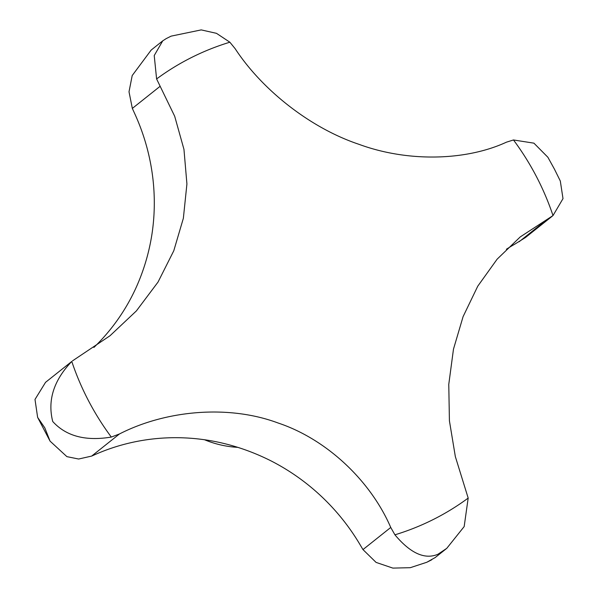 <?xml version="1.0" encoding="UTF-8"?>
<svg xmlns="http://www.w3.org/2000/svg" width="598" height="598" viewBox="0 0 598 598"><rect width="100%" height="100%" fill="white"/><g stroke="black" fill="none" stroke-linecap="round" stroke-linejoin="round"><path stroke-width="0.9" d="M446.766 548.344L435.217 557.538L426.793 562.27L410.28 567.689L392.849 568.1L376.082 562.404L362.971 549.584L360.34 545.159A211.602 202.573 51.5 0 0 270.55 460.647C252.633 451.692 234.139 445.316 215.071 441.526A211.602 202.573 51.5 0 0 96.129 454.099L91.673 456.08L78.637 459.025L66.894 456.64L50.06 441.13L44.79 427.824L37.629 417.382L34.998 399.434L45.553 382.324L71.775 361.454C53.708 380.38 47.362 400.391 52.736 421.5C66.072 436.181 85.589 441.369 111.303 437.063L119.451 433.969C166.513 409.892 229.109 404.719 277.988 422.965C326.71 439.156 370.573 480.747 390.748 527.466L394.919 534.814C410.482 553.344 424.827 559.825 437.938 554.264L446.766 548.344L464.168 526.576L468.182 498.082L455.34 456.588L449.419 420.813L448.769 384.379L453.478 349.142L463.084 316.648L477.757 286.188L497.147 259.151L520.245 236.913L553.008 215.572L563.002 198.641L560.311 181.015L554.421 169.107L547.888 157.267L533.924 143.161L513.48 139.962L506.439 142.174C466.283 160.757 408.113 162.402 359.009 144.335C310.377 128.077 262.133 89.969 235.141 48.67L229.864 42.211L216.476 33.331L201.205 29.9L171.155 36.127L166.229 38.593L162.731 40.851L154.224 55.547L156.601 78.951L174.691 116.259L183.96 149.373L186.92 183.967L183.362 218.277L173.786 250.756L158.022 282.084L136.389 310.908L110.002 335.762L72.508 360.863M93.901 347.445A211.602 202.573 51.5 0 0 135.402 289.133C143.505 271.537 149.037 253.118 151.997 233.87A211.602 202.573 51.5 0 0 134.475 113.119L132.337 108.41L129.011 91.786L132.203 75.55L151.182 50.053L162.731 40.851M552.395 216.072L525.448 237.526L514.751 244.186A211.602 202.573 51.5 0 0 506.394 249.246M204.509 439.747A102.153 97.795 51.5 0 0 237.795 447.356M553.008 215.572A261.139 249.994 51.5 0 0 536.264 176.253A261.139 249.994 51.5 0 0 513.48 139.962M229.864 42.211A261.139 249.994 51.5 0 0 156.601 78.951M71.775 361.454A261.139 249.994 51.5 0 0 88.519 400.772A261.139 249.994 51.5 0 0 111.303 437.063M519.146 241.727L546.923 219.616M132.337 108.41L160.114 86.299M362.971 549.584L390.748 527.466M91.673 456.08L119.451 433.969M394.919 534.814A261.139 249.994 51.5 0 0 468.182 498.082M37.629 417.382L50.06 441.13M431.711 559.803L426.793 562.27"/></g></svg>
